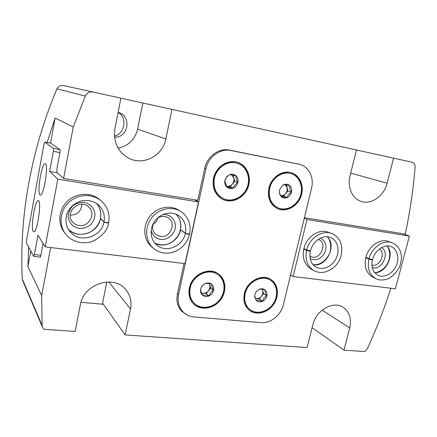 <?xml version="1.0" encoding="UTF-8"?>
<svg xmlns="http://www.w3.org/2000/svg" width="437" height="437" viewBox="0 0 437 437"><rect width="100%" height="100%" fill="white"/><g stroke="black" fill="none" stroke-linecap="round" stroke-linejoin="round"><path stroke-width="0.66" d="M259.185 289.37L260.266 288.983C262.162 288.529 263.795 288.873 265.166 290.015C264.784 291.353 265.325 293.342 266.794 295.975C264.44 297.084 263.008 298.859 262.49 301.306C259.6 300.438 257.612 300.241 256.514 300.711L254.782 296.253L254.842 294.735C255.503 292.266 256.951 290.474 259.185 289.37L259.895 289.196C261.162 289.054 262.921 289.327 265.166 290.015C266.761 291.523 267.302 293.511 266.794 295.975C266.133 298.416 264.702 300.197 262.49 301.306C260.233 302.262 258.24 302.065 256.514 300.711L254.667 296.887L254.842 294.735M282.357 185.659L283.875 184.643C286.175 183.797 288.18 184.168 289.889 185.752C289.398 187.533 289.928 189.685 291.474 192.209C288.999 193.602 287.541 195.394 287.087 197.579L281.073 196.524L279.478 192.946L279.451 190.046L282.624 185.321L283.875 184.643L289.889 185.752C291.479 187.473 292.003 189.625 291.474 192.209C290.785 194.76 289.321 196.552 287.087 197.579C284.804 198.436 282.799 198.087 281.073 196.524L279.44 193.575L279.451 190.046M211.672 284.247C211.486 285.661 212.114 287.726 213.546 290.447C211.24 291.616 209.738 293.456 209.033 295.975C206.117 295.084 203.97 294.866 202.604 295.33C201.293 292.834 200.643 290.862 200.665 289.414L200.681 289.114C201.408 286.601 202.926 284.749 205.237 283.553L205.576 283.466C207.001 283.181 209.033 283.438 211.672 284.247C213.414 285.825 214.043 287.89 213.546 290.447C212.89 292.987 211.388 294.828 209.033 295.975C206.63 296.963 204.489 296.745 202.604 295.33C200.944 293.882 200.277 291.943 200.599 289.529L200.681 289.114C201.337 286.546 202.855 284.695 205.237 283.553L205.696 283.367C207.963 282.613 209.957 282.908 211.672 284.247M236.046 175.838C235.756 177.733 236.368 179.978 237.881 182.579C235.456 184.053 233.921 185.911 233.276 188.145L226.798 187.009L224.864 181.137L224.913 180.252L226.557 177.16L229.562 174.647L236.046 175.838C237.788 177.646 238.4 179.891 237.881 182.579C237.193 185.233 235.658 187.091 233.276 188.145C230.845 189.024 228.688 188.647 226.798 187.009C225.279 185.507 224.596 183.595 224.755 181.268L226.595 176.821L229.562 174.647C232.014 173.779 234.177 174.177 236.046 175.838M114.423 135.978C124.501 134.58 127.675 117.329 118.454 112.762M390.875 288.234C384.21 308.91 376.366 329.083 367.348 348.748L364.939 351.588L343.979 350.13L312.116 327.63M343.979 350.13L349.715 327.925C351.719 318.644 349.496 311.745 343.029 307.222C333.109 300.547 316.006 310.281 312.837 324.74L307.135 347.568L125.124 334.917L102.58 303.109L106.83 281.98M103.4 304.272L80.965 302.3M350.703 173.112L387.095 183.19L393.562 158.145L411.998 162.198C414.167 162.881 415.21 164.629 415.128 167.447C413.167 190.133 409.879 212.36 405.268 234.123L304.414 217.686M387.095 183.19C384.052 196 371.193 205.079 361.017 201.359C352.2 198.633 347.071 187.014 350.037 175.789L356.483 149.984L171.992 109.392L165.836 138.999C162.854 155.741 143.249 166.076 128.625 158.15C117.75 151.776 113.172 142.003 114.904 128.822L120.923 98.156L93.054 92.021C89.53 91.508 86.958 92.852 85.324 96.058L73.258 126.921L55.084 118.072L47.125 142.538M50.758 143.205L60.126 149.727L60.126 151.563L56.947 168.693L56.925 172.429L63.611 178.438L73.258 126.921M63.611 178.438L197.781 200.31L204.773 168.179C207.1 156.348 219.134 147.711 229.665 150.115L299.973 164.432L230.965 150.519C220.401 148.11 208.318 156.785 205.98 168.666L178.569 294.462C177.231 301.497 178.771 307.353 183.185 312.029C186.124 314.908 189.713 316.541 193.941 316.934L260.96 322.615C270.492 323.62 281.018 315.164 283.334 304.802L311.548 188.216C314.225 177.897 308.992 166.874 299.973 164.432M179.17 307.801L183.185 312.029M181.251 310.762L183.786 312.608M188.09 315.427L181.967 311.526C177.58 306.867 176.056 301.044 177.378 294.052L184.032 263.495M356.477 150.006L393.562 158.145M118.05 148.083C128.412 145.947 134.924 139.632 137.584 129.15L142.844 103.012L120.918 98.188M142.844 103.012L171.992 109.392M291.424 275.518L290.452 275.403M125.124 334.917L130.51 308.992C131.898 301.683 130.363 295.275 125.916 289.775C114.237 274.25 83.576 283.788 80.381 304.665L75.126 331.437L43.908 329.269L42.509 327.324L42.078 325.39L41.695 295.499L50.67 247.544M28.623 247.003L27.908 266.625L30.759 251.029M63.37 85.543L93.054 92.021L63.37 85.543C60.432 85.111 58.296 86.209 56.957 88.837C30.721 150.836 19.13 217.784 22.314 278.992L22.686 280.625L42.509 327.324M41.695 295.499L27.908 266.625M43.088 243.458L40.728 256.197L40.193 257.306L40.046 257.043M50.495 143.156L55.084 118.072M196.033 200.026L195.923 200.545M213.524 178.203C215.774 166.694 228.212 158.795 237.963 162.493C247.489 165.683 252.062 178.023 247.746 188.156C243.595 198.36 231.659 203.8 222.695 199.365C215.053 194.989 212 187.937 213.524 178.203M189.379 287.939C191.876 274.387 209.367 266.352 218.768 274.13C226.382 279.746 226.907 292.337 220.04 300.569C213.3 308.899 200.829 310.762 193.913 304.223C189.642 299.979 188.129 294.549 189.379 287.939M244.349 293.648C246.845 281.16 262.184 273.223 271.027 279.587C278.413 284.318 279.538 296.155 273.562 304.491C267.706 312.908 256.191 315.733 249.325 310.232C244.638 306.195 242.977 300.667 244.349 293.648M268.892 188.15C271.175 177.258 282.608 169.616 291.577 172.817C300.399 175.576 304.693 187.118 300.798 196.918C297.045 206.772 286.098 212.453 277.703 208.722C270.213 204.74 267.275 197.885 268.892 188.15M118.127 112.391L118.487 112.489C132.034 115.887 128.314 138.3 114.516 137.098M291.277 172.724C299.908 175.641 304.032 187.025 300.192 196.688C296.494 206.401 285.771 212.087 277.419 208.591M270.754 279.412C277.905 284.247 278.893 295.887 273.016 304.097C267.247 312.384 255.962 315.268 249.068 310.024M269.695 188.298C271.869 177.908 282.777 170.632 291.326 173.702C299.7 176.346 303.781 187.32 300.077 196.645C296.51 206.018 286.098 211.432 278.112 207.903C270.951 204.117 268.149 197.579 269.695 188.298M278.112 207.903L277.539 207.651C270.388 203.871 267.581 197.344 269.126 188.074C271.295 177.706 282.187 170.441 290.731 173.511L291.326 173.702M245.146 293.73C247.522 281.827 262.151 274.272 270.574 280.357C277.582 284.869 278.648 296.133 272.961 304.059C267.389 312.067 256.443 314.76 249.904 309.543C245.425 305.698 243.835 300.427 245.146 293.73M249.904 309.543L249.385 309.134C244.911 305.294 243.322 300.033 244.633 293.342C247.003 281.461 261.61 273.923 270.028 279.997L270.574 280.357M218.527 273.95C225.918 279.642 226.333 292.042 219.56 300.164C212.906 308.385 200.649 310.319 193.695 304.015M237.695 162.4C247.052 165.727 251.472 177.919 247.205 187.937C243.103 198.016 231.381 203.462 222.444 199.239M214.387 178.356C216.534 167.382 228.409 159.855 237.701 163.411C246.747 166.475 251.084 178.203 246.976 187.839C243.027 197.546 231.692 202.724 223.16 198.535C215.851 194.372 212.928 187.648 214.387 178.356M223.16 198.535L222.657 198.294C215.359 194.137 212.437 187.424 213.895 178.149C216.031 167.185 227.895 159.68 237.176 163.23L237.701 163.411M190.237 288.032C192.613 275.113 209.301 267.46 218.254 274.9C225.476 280.254 225.967 292.233 219.434 300.061C213.021 307.987 201.167 309.762 194.58 303.568C190.488 299.52 189.041 294.341 190.237 288.032M194.58 303.568L194.132 303.152C190.051 299.11 188.604 293.943 189.795 287.639C192.165 274.742 208.831 267.105 217.768 274.534L218.254 274.9M231.757 174.909L233.833 177.968L233.893 181.147L232.468 184.053C230.927 185.801 229.097 186.533 226.983 186.244L230.19 186.812L234.745 181.3L233.068 175.161M226.322 186.129L226.983 186.244L226.295 186.075M230.19 186.812L233.276 188.145M234.745 181.3L237.881 182.579M209.066 283.586L209.798 285.071L209.88 288.049L208.493 290.873C206.98 292.615 205.177 293.418 203.074 293.287L206.259 293.609L210.727 288.136L209.367 283.651M201.566 293.134L203.074 293.287L201.441 292.834M206.259 293.609L209.033 295.975M210.727 288.136L213.546 290.447M285.29 184.78L287.142 187.692L287.142 190.74L285.76 193.542C284.29 195.23 282.575 195.94 280.609 195.672L283.586 196.197L287.934 190.882L286.475 184.988M283.586 196.197L287.087 197.579M287.934 190.882L291.474 192.209M262.074 289.272L262.763 290.742L262.784 293.609L261.435 296.33C259.993 298.012 258.294 298.793 256.344 298.673L259.305 298.974L263.571 293.691L262.369 289.327M255.47 298.586L256.344 298.673L255.427 298.482M259.305 298.974L262.49 301.306M263.571 293.691L266.794 295.975M304.256 218.347L306.96 219.511L409.393 236.1L395.37 288.77L293.123 276.539L306.96 219.511M403.209 233.79L409.393 236.1M313.935 270.661L311.04 269.05C303.578 263.904 301.475 256.082 304.747 245.594C308.336 236.362 317.765 230.108 325.898 231.43L332.481 233.795C335.507 235.172 338.009 237.586 339.975 241.044C343.34 247.97 341.352 257.426 338.795 261.359C335.916 266.625 331.011 270.274 324.068 272.3C320.277 272.764 316.901 272.218 313.935 270.661C307.337 266.423 304.884 259.671 306.583 250.406L303.704 248.932M375.891 278.735L372.685 277.14C365.556 272.601 363.518 265.199 366.577 254.929C369.948 245.889 378.89 239.607 386.461 240.847L392.524 242.934C397.998 245.49 400.975 250.177 401.456 257.005C401.696 258.125 401.133 261.26 399.762 266.417C396.741 272.12 392.956 276.211 388.4 278.68C382.364 280.685 379.382 280.177 375.891 278.735C369.445 274.911 367.124 268.367 368.926 259.108L365.731 257.639M290.55 274.988L293.123 276.539M381.528 247.588C390.47 252.455 381.84 271.022 372.264 267.564M379.42 248.992C386.303 253.061 379.578 267.531 371.958 265.079M320.545 238.056C325.947 241.077 327.313 246.047 324.636 252.957C320.682 259.228 315.869 261.129 310.194 258.655M318.207 239.416L318.999 239.727C328.367 243.671 319.398 261.495 310.609 256.426L309.888 255.984M310.39 250.909L306.676 250.013L303.802 248.538M310.357 251.062C309.489 251.237 308.227 251.018 306.583 250.406M372.521 259.611L369.025 258.737L365.824 257.267M372.488 259.758C371.729 259.906 370.543 259.687 368.926 259.108M33.562 256.311L34.392 254.52L37.953 235.139L45.208 246.889L57.804 179.154L49.665 171.468L53.358 151.36L53.385 148.422L44.793 142.112L43.962 144.243L26.57 240.022L26.471 242.945L33.562 256.311L40.308 257.071M45.208 246.889L185.097 263.62L198.529 201.949L57.804 179.154M180.607 211.328C171.604 205.696 158.183 208.793 151.273 218.358C144.265 227.852 145.412 241.612 153.584 248.445L151.694 246.834C143.571 240.044 142.424 226.393 149.378 216.987C156.233 207.504 169.556 204.44 178.493 210.033L180.607 211.328C188.281 216.659 191.313 224.17 189.707 233.861M101.089 200.763C92.36 193.373 77.852 193.93 68.909 202.309C59.885 210.596 58.443 224.968 65.583 234.019L64.359 232.44C57.28 223.46 58.7 209.214 67.648 201.004C76.513 192.701 90.901 192.16 99.57 199.496L101.089 200.763C107.551 206.575 110.097 213.813 108.715 222.477M49.665 171.468L57.252 172.724M194.487 199.769L198.529 201.949M53.385 148.422L59.951 149.607M53.358 151.36L59.94 152.535M44.793 142.112L50.938 143.238M34.392 254.52L40.898 255.268M39.865 194.804L40.406 195.088C44 195.792 48.944 162.881 45.12 163.728C41.815 163.001 36.921 192.029 39.865 194.804M33.19 231.348L33.884 231.79C37.478 232.145 41.979 199.441 38.194 200.632C35.015 200.179 30.524 227.814 33.19 231.348M79.13 228.518L73.629 226.459C70.554 223.875 68.707 220.576 68.09 216.566C68.369 212.475 69.942 208.881 72.804 205.778C76.251 203.32 80.037 202.184 84.172 202.364C90.164 203.675 94.408 208.438 95.004 214.403C94.698 218.424 93.147 221.963 90.344 225.022C86.974 227.464 83.238 228.633 79.13 228.518M79.086 225.47C76.508 225.088 74.361 223.952 72.657 222.056C63.726 212.71 79.785 197.786 88.744 207.012C96.337 213.469 89.093 227.3 79.086 225.47M81.872 204.226C81.315 211.295 77.415 214.933 70.171 215.135M162.75 214.589C169.895 213.688 176.04 219.92 175.319 227.136C174.745 234.358 167.562 240.388 160.641 239.4C155.616 238.487 152.464 235.499 151.197 230.419M157.249 218.314C161.035 215.883 164.716 215.741 168.283 217.883C176.788 223.007 170.255 238.312 160.374 236.477L156.058 234.669C152.906 231.932 151.912 228.393 153.065 224.05M157.833 217.926C157.129 220.876 155.474 223.138 152.879 224.716M180.41 229.78L185.375 233.325C187.063 234.068 188.467 234.385 189.587 234.265L189.352 233.964M185.375 233.325C183.032 246.228 166.115 253.389 156.812 245.113C150.197 239.716 149.317 228.731 154.698 221.286C160.106 213.409 171.189 210.7 178.443 215.397C184.376 219.631 186.692 225.563 185.403 233.2C187.112 233.882 188.533 234.101 189.674 233.855M185.403 233.2L180.443 229.638M100.45 218.505L103.995 221.952C105.727 222.761 107.267 223.083 108.605 222.914L108.392 222.597M97.38 204.008L98.276 204.74C103.214 209.356 105.131 215.048 104.022 221.821C105.77 222.553 107.333 222.772 108.693 222.471M104.022 221.821L100.477 218.369M85.324 96.058L56.957 88.837M42.078 325.39L22.314 278.992M178.569 294.462L177.509 293.456M298.668 164.115L297.149 163.667M230.965 150.519L229.665 150.115M205.98 168.666L204.773 168.179M108.797 281.947L130.51 308.992M322.124 310.155L349.715 327.925M137.584 129.15L165.836 138.999M306.676 250.013C309.483 237.668 323.096 229.234 332.481 233.795M310.434 250.914C311.444 247.069 313.351 243.797 316.159 241.082C321.348 236.799 326.264 235.647 330.907 237.624C337.763 240.65 340.133 250.625 336.037 258.611C332.054 266.652 322.615 270.743 316.071 267.122C312.848 265.718 308.549 260.244 310.396 251.067M327.193 236.701C337.298 245.534 326.248 267.466 313.1 264.735M369.025 258.737C371.821 247.233 384.025 239.132 392.524 242.934M372.57 259.611C374.684 250.03 385.265 243.567 391.082 246.621C397.402 249.166 399.68 258.436 396.02 266.166C392.459 273.939 383.85 278.287 377.776 275.266L374.006 271.89C371.963 268.668 371.466 264.625 372.526 259.769M386.969 245.944C395.256 254.017 386.155 273.551 374.564 272.661M180.503 229.977C178.367 241.432 164.317 248.729 154.791 243.103M175.909 214.103C180.131 218.353 181.672 223.602 180.53 229.851M103.995 221.952C101.624 237.346 79.124 243.846 69.822 231.397C64.605 225.394 65.348 215.184 68.423 210.705L71.635 206.444C73.968 204.188 77.234 202.331 81.424 200.867C87.832 199.731 93.447 201.025 98.276 204.74M100.483 218.653C98.27 232.746 78.474 239.7 68.5 229.529C73.553 233.833 79.299 235.248 85.728 233.773C91.175 232.839 99.204 226.246 100.428 218.505M96.462 203.358C100.144 207.733 101.493 212.792 100.51 218.522M259.889 289.19L260.266 288.983M282.357 185.654L282.624 185.321M226.557 177.16L226.595 176.821M279.472 192.946L279.44 193.575M254.776 296.253L254.667 296.887M327.133 236.696C330.306 238.597 332.502 249.205 328.619 255.246C324.489 262.014 319.305 265.161 313.061 264.691M386.871 245.949C389.509 248.522 391.153 256.197 387.996 262.49C385.325 268.952 378.158 272.901 374.504 272.584M153.584 248.445C158.768 252.581 164.716 253.984 171.419 252.646C180.847 249.98 186.916 243.851 189.62 234.259M180.415 229.627C181.502 223.356 179.995 218.183 175.893 214.097M154.78 243.087C161.34 245.993 167.497 245.321 173.238 241.071C178.946 235.887 179.175 233.62 180.383 229.775M65.583 234.019C72.214 242.792 85.499 244.802 93.977 240.711C102.853 235.701 107.737 229.764 108.627 222.908M100.455 218.358C101.411 212.639 100.078 207.635 96.457 203.352"/></g></svg>
